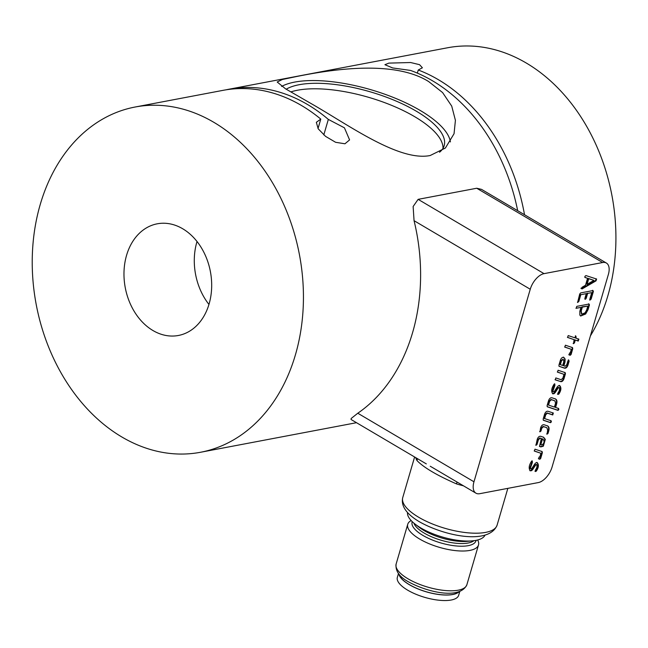 <?xml version="1.0" encoding="UTF-8"?>
<svg xmlns="http://www.w3.org/2000/svg" width="648" height="648" viewBox="0 0 648 648"><rect width="100%" height="100%" fill="white"/><g stroke="black" fill="none" stroke-linecap="round" stroke-linejoin="round"><path stroke-width="0.97" d="M606.415 263.056L481.537 189.378L476.726 188.244L602.624 262.529A15.358 8.262 -59.5 0 1 606.415 263.056A15.358 8.262 -59.5 0 1 608.351 265.251A15.358 8.262 -59.5 0 1 608.375 274.428L552.088 466.973A15.358 8.262 -59.5 0 1 546.385 477.244A15.358 8.262 -59.5 0 1 538.302 482.582L479.714 493.695A15.358 8.262 -59.5 0 1 475.932 493.169A15.358 8.262 -59.5 0 1 473.988 490.973A15.358 8.262 -59.5 0 1 473.971 481.788L357.777 413.23L351.167 418.503L351.062 419.491L426.327 463.895M357.777 413.23A175.697 133.942 79.3 0 0 414.056 220.685L413.132 206.51L418.13 199.349L476.726 188.244M414.056 220.685L530.25 289.243A15.358 8.262 -59.5 0 1 535.953 278.98A15.358 8.262 -59.5 0 1 544.037 273.642L418.13 199.349M415.692 457.626A49.143 17.69 16.3 0 0 417.029 460.623C423.865 467.613 437.011 475.373 456.484 483.894A49.143 17.69 16.3 0 0 463.474 485.814M477.641 539.978A36.863 13.268 -163.7 0 1 478.499 544.96A36.863 13.268 -163.7 0 1 469.897 550.403A36.863 13.268 -163.7 0 1 428.887 543.632A36.863 13.268 -163.7 0 1 407.746 524.273A36.863 13.268 -163.7 0 1 411.148 520.547M485.012 535.167A40.419 14.548 -163.7 0 1 475.867 540.383A40.419 14.548 -163.7 0 1 472.635 540.837A40.419 14.548 -163.7 0 1 414.906 523.957A40.419 14.548 -163.7 0 1 407.535 512.519M458.881 591.754A31.793 11.445 -163.7 0 1 452.709 594.443A31.793 11.445 -163.7 0 1 420.212 589.745A31.793 11.445 -163.7 0 1 399.071 574.274M182.704 228.76A56.822 43.319 79.3 0 1 211.629 288.149A56.822 43.319 79.3 0 1 178.419 335.478A56.822 43.319 79.3 0 1 152.96 330.529A56.822 43.319 79.3 0 1 124.027 271.139A56.822 43.319 79.3 0 1 157.245 223.811A56.822 43.319 79.3 0 1 182.704 228.76M290.911 91.903A86.006 30.958 -163.7 0 1 297.57 90.218A86.006 30.958 -163.7 0 1 389.699 104.579A86.006 30.958 -163.7 0 1 443.013 148.335M439.53 152.231A86.006 30.958 16.3 0 0 444.172 145.695A86.006 30.958 16.3 0 0 394.867 100.537A86.006 30.958 16.3 0 0 299.174 84.718A86.006 30.958 16.3 0 0 286.189 89.197M430.142 155.536C398.868 161.798 347.846 124.432 311.477 103.793L285.606 88.857L277.198 82.013L282.423 79.477L296.322 76.577C327.621 70.259 392.826 59.057 428.66 81.567L442.592 92.567L451.721 106.102L455.414 120.342L454.054 133.707L445.387 148.036L430.142 155.536M450.417 141.928A92.146 33.17 16.3 0 0 390.517 96.333A92.146 33.17 16.3 0 0 294.719 82.085A92.146 33.17 16.3 0 0 281.588 86.435M517.679 210.697A175.697 133.942 -100.7 0 0 432.564 80.83A175.697 133.942 -100.7 0 0 410.492 70.421L392.648 67.943L384.912 64.703L388.881 63.115L410.613 62.524L419.556 64.678L422.407 67.789L418.252 70.008A175.697 133.942 79.3 0 1 438.421 79.72A175.697 133.942 79.3 0 1 524.515 214.731M417.344 73.111L418.252 70.008M323.798 134.914L328.334 119.402L344.436 127.826L349.588 139.911L344.947 143.783L335.607 142.293L325.555 136.364L318.2 128.806L316.337 122.318L320.784 119.094A175.697 133.942 -100.7 0 0 301.709 105.64A175.697 133.942 -100.7 0 0 222.985 90.356L135.1 107.025A175.697 133.942 79.3 0 1 213.824 122.31A175.697 133.942 79.3 0 1 303.264 305.937A175.697 133.942 79.3 0 1 200.564 452.264A175.697 133.942 79.3 0 1 121.84 436.979A175.697 133.942 79.3 0 1 32.4 253.352A175.697 133.942 79.3 0 1 135.1 107.025M590.401 335.899A175.697 133.942 -100.7 0 0 526.314 63.05A175.697 133.942 -100.7 0 0 447.59 47.766L228.841 89.246A175.697 133.942 79.3 0 1 307.565 104.531A175.697 133.942 79.3 0 1 328.334 119.402M225.925 89.845A175.697 133.942 79.3 0 1 228.841 89.246M398.471 573.52L397.346 577.368A31.946 11.502 16.3 0 0 407.357 589.98A31.946 11.502 16.3 0 0 439.044 600.234A31.946 11.502 16.3 0 0 458.671 595.293L459.797 591.446M398.885 574.039A31.946 11.502 16.3 0 0 408.969 584.48A31.946 11.502 16.3 0 0 459.165 591.665M318.022 128.547L320.784 119.094M197.016 241.51A56.822 43.319 -100.7 0 0 208.956 304.455M436.882 470.124L430.256 466.244M531.968 460.801L532.389 462.429L530.348 468.302L530.85 468.933L531.887 468.374L534.803 463.895L535.953 462.777L537.216 462.615C539.015 464.713 538.699 467.573 536.269 471.193L534.908 471.137M536.771 462.348C538.569 464.446 538.253 467.305 535.823 470.934M536.431 464.414L535.167 464.835L535.613 465.094L536.649 464.535C537.362 466.106 536.957 467.937 535.434 470.027L535.515 471.55M535.353 471.396L536.269 471.193M535.167 464.835L531.101 470.424L531.546 470.691L532.697 469.573L532.251 469.314M535.613 465.094L532.697 469.573M531.101 470.424L529.805 470.586M531.546 470.691L530.024 470.74M529.837 470.594L530.283 470.853C528.509 468.528 528.914 465.361 531.481 461.36L532.13 460.898M532.389 462.429L532.275 460.947M531.943 462.162L529.902 468.034L530.85 468.933M602.624 262.529L544.037 273.642M530.25 289.243L473.971 481.788M596.573 279.021L596.047 280.835L582.05 288.943L581.361 288.506L582.139 287.218L585.5 285.266L587.542 278.3L584.99 277.474L584.917 276.34L585.954 275.578L596.638 279.053M596.128 278.762L595.601 280.568L581.604 288.676L582.05 288.943L581.361 288.506M584.869 298.469L586.278 293.649L580.811 294.686L578.842 301.425L577.603 302.486L579.725 293.99L580.689 292.896L592.993 290.563L593.398 291.389L591.146 299.093L589.907 300.154L589.777 299.352L591.745 292.613L587.647 293.39L586.238 298.21C585.419 299.538 584.966 299.627 584.869 298.469L585.006 299.263M592.993 290.563L593.398 291.389L592.952 291.13L590.701 298.833L589.745 299.919M585.654 313.997L588.052 309.687L589.453 304.868L589.056 304.042L576.752 306.374L576.185 308.294L580.973 307.387L579.847 311.243L579.855 315.098L580.657 316.022L585.654 313.997M575.918 308.262L580.973 307.387M588.611 303.774L589.008 304.609L589.453 304.868L589.056 304.042M578.348 338.872L577.789 340.799L575.294 340.07L578.235 341.059L578.883 339.171M575.294 340.07L574.444 342.962L573.423 343.634M567.405 337.308L574.12 339.682L573.496 343.691M574.12 339.682L567.494 337.414M575.384 335.761L576.137 337.187L575.829 336.029L574.679 337.754L568.215 335.583L567.567 337.47M576.137 337.187L575.853 338.151L578.794 339.139M572.451 347.579L572.759 348.737L571.074 354.513L570.2 355.282L569.025 354.885L569.592 352.958L570.175 353.16L571.301 349.304L564.837 347.134L565.396 345.206L572.54 347.62M563.339 357.089L565.113 359.049L565.007 361.997L563.882 365.845L565.064 366.242L566.798 364.711L567.923 360.863L568.798 360.094L569.098 361.252L567.972 365.108C567.154 367.392 565.996 368.412 564.497 368.169L559.046 366.298M565.113 359.049L563.784 357.356C562.294 357.105 561.128 358.125 560.309 360.418L558.9 365.229L559.119 366.347M564.692 372.349L564.999 373.507L563.59 378.319C562.764 380.611 561.605 381.632 560.115 381.38L555.263 379.866L555.83 377.938L561.119 379.72L562.861 378.189L563.987 374.341L557.515 372.163L558.082 370.243L565.218 372.649M565.137 372.608L565.445 373.766L564.035 378.586C563.209 380.87 562.051 381.891 560.561 381.648M558.949 387.391L557.677 387.812L558.122 388.079L559.167 387.52C559.88 389.092 559.467 390.922 557.944 393.012L557.871 394.381L558.779 394.178C561.209 390.55 561.524 387.69 559.726 385.592L558.463 385.763L557.312 386.872L554.405 391.351L553.36 391.91L552.857 391.279L554.899 385.406L554.793 383.924M558.122 388.079L555.215 392.558L554.769 392.291L553.611 393.409L554.056 393.668L555.215 392.558M554.639 383.875L554 384.345C551.424 388.346 551.027 391.505 552.801 393.838L554.056 393.668M552.533 393.717L553.611 393.409M553.36 391.91L552.412 391.019L552.914 391.651L552.412 391.019L554.477 383.778M555.044 398.706C556.405 399.419 556.818 400.966 556.276 403.348L556.721 403.615C557.264 401.234 556.851 399.686 555.49 398.974L551.966 397.791C550.468 397.54 549.31 398.561 548.491 400.853L547.082 405.664L547.39 406.823L557.969 410.378L558.843 409.617L558.616 408.491M556.721 403.615L555.595 407.462L558.535 408.451M552.874 412.784L552.307 414.704L547.017 412.93L545.276 414.461L545.721 414.72L547.463 413.189L552.752 414.971L553.319 413.043L548.022 411.269C546.531 411.018 545.373 412.039 544.547 414.323L543.137 419.143L543.445 420.301L550.5 422.674L551.375 421.905L551.148 420.787M545.721 414.72L544.595 418.576L551.067 420.746M547.171 425.663C548.524 426.376 548.937 427.923 548.394 430.304L548.84 430.572C549.383 428.19 548.969 426.643 547.617 425.93L547.916 426.068M548.84 430.572L547.997 433.455L546.969 434.128M546.92 427.777L547.665 430.175L547.042 434.184M546.604 427.591L543.081 426.408L541.339 427.939L541.785 428.198L543.526 426.668L546.774 427.672M541.785 428.198L540.942 431.09L539.914 431.762M547.617 425.93L544.085 424.748C542.595 424.497 541.436 425.517 540.61 427.802L539.986 431.819M535.685 445.071L536.552 444.301L537.962 439.49L539.703 437.959L540.878 438.356L541.323 438.615L539.5 446.423M539.573 446.48L540.837 446.909L543.324 446.205L545.316 439.393L543.648 437.287L540.707 436.298C539.217 436.047 538.059 437.068 537.233 439.36L535.977 445.241M541.323 438.615L540.149 438.226L538.407 439.757L536.998 444.569L536.05 445.298M541.615 451.291L542.368 452.717L542.149 451.591M542.368 452.717L540.675 458.492L539.808 459.254L538.553 458.825M538.472 458.768L539.193 456.937L539.784 457.132L540.91 453.284L534.357 451.073M534.284 451.016L535.005 449.185L542.06 451.551M541.922 452.45L540.23 458.225L539.363 458.995L538.391 458.663M534.203 450.911L540.91 453.284M543.202 437.019L544.871 439.125L542.878 445.945L540.392 446.65L539.42 446.326M542.643 438.947L542.052 438.753L540.367 444.528L541.396 444.99C544.239 443.823 544.798 441.904 543.089 439.214L542.052 438.753M542.498 439.012L540.813 444.787M548.394 430.304L547.552 433.196L546.677 433.958M541.339 427.939L540.497 430.823L539.622 431.592M550.622 420.487L550.93 421.645L550.055 422.407L543.202 420.106M545.276 414.461L544.15 418.308L544.595 418.576M549.666 401.242L548.54 405.097L548.095 404.83L549.221 400.982L549.666 401.242L551.399 399.711L550.954 399.452L549.221 400.982M548.54 405.097L554.421 407.074L555.547 403.218L554.931 400.901L551.399 399.711M554.801 400.82L550.954 399.452M558.09 408.191L558.39 409.35L557.523 410.119L547.147 406.628M556.276 403.348L555.15 407.203L555.595 407.462M559.281 385.333C561.079 387.431 560.763 390.29 558.333 393.919L558.779 394.178M558.333 393.919L557.426 394.114M557.677 387.812L554.769 392.291M554.899 385.406L554.453 385.147M560.115 381.38L555.028 379.671M557.28 371.968L563.987 374.341M560.358 364.662L562.707 365.448L563.833 361.6L563.225 359.276L561.484 360.806L560.358 364.662L559.913 364.395L561.038 360.547L561.484 360.806M563.088 359.203L561.038 360.547M568.345 359.834L568.652 360.993L567.527 364.84C566.708 367.133 565.55 368.153 564.052 367.902L558.965 366.193M564.667 358.781L564.562 361.73L563.436 365.585L563.882 365.845M572.006 347.312L572.314 348.478L570.629 354.254L569.754 355.015L568.782 354.691M564.594 346.939L571.301 349.304M574.849 339.811L573.998 342.703L573.132 343.464M575.691 336.92L575.408 337.883L575.853 338.151M587.809 306.091L582.341 307.128L581.216 310.983L581.791 314.175L585.079 312.814L586.683 309.947L587.809 306.091L581.896 306.869L580.77 310.716L581.572 314.013M582.341 307.128L581.896 306.869M589.008 304.609L587.606 309.42L585.209 313.729L580.446 315.876M580.811 294.686L586.278 293.649M580.365 294.427L578.397 301.166L577.441 302.252M592.547 290.296L592.952 291.13M587.647 293.39L591.745 292.613M587.201 293.131L585.792 297.942L584.836 299.036M581.604 288.676L580.916 288.247M587.542 278.3L584.771 277.287M587.056 284.359L593.933 280.382L588.271 278.429L586.61 284.091L587.056 284.359L588.716 278.697L588.271 278.429M593.933 280.382L588.716 278.697M417.029 460.623A6.14 5.346 149.1 0 0 417.215 458.525M457.018 482.007L456.484 483.894M402.756 497.543C400.756 505.902 406.32 513.994 419.467 521.802C444.763 536.155 489.159 545.106 497.105 525.115A49.143 17.69 -163.7 0 1 485.611 532.389A49.143 17.69 -163.7 0 1 418.681 517.258A49.143 17.69 -163.7 0 1 402.756 497.543L414.615 456.986M396.122 564.052C395.264 571.001 399.419 576.955 408.596 581.896C427.567 592.28 460.031 599.821 466.876 584.731A36.863 13.268 -163.7 0 1 458.274 590.182A36.863 13.268 -163.7 0 1 408.07 578.842A36.863 13.268 -163.7 0 1 396.122 564.052L407.746 524.273M472.635 540.837L467.589 541.323A34.093 12.272 -163.7 0 1 423.881 530.453A34.093 12.272 -163.7 0 1 418.9 527.091L414.906 523.957M473.939 540.683A32.254 11.607 -163.7 0 1 424.213 533.093A32.254 11.607 -163.7 0 1 413.894 523.139M476.102 540.335A33.275 11.98 -163.7 0 1 468.237 545.665A33.275 11.98 -163.7 0 1 422.917 535.426A33.275 11.98 -163.7 0 1 412.258 521.672M540.23 458.225L540.675 458.492M539.808 459.254L539.363 458.995M539.703 437.959L540.149 438.226M537.962 439.49L538.407 439.757M536.552 444.301L536.998 444.569M545.316 439.393L544.871 439.125M542.878 445.945L543.324 446.205M540.837 446.909L540.392 446.65M547.552 433.196L547.997 433.455M543.081 426.408L543.526 426.668M540.497 430.823L540.942 431.09M550.5 422.674L550.055 422.407M552.752 414.971L552.307 414.704M547.017 412.93L547.463 413.189M557.969 410.378L557.523 410.119M563.59 378.319L564.035 378.586M564.999 373.507L565.445 373.766M568.652 360.993L569.098 361.252M567.527 364.84L567.972 365.108M564.052 367.902L564.497 368.169M564.562 361.73L565.007 361.997M570.629 354.254L571.074 354.513M572.314 348.478L572.759 348.737M570.2 355.282L569.754 355.015M578.235 341.059L577.789 340.799M573.998 342.703L574.444 342.962M580.77 310.716L581.216 310.983M587.606 309.42L588.052 309.687M578.397 301.166L578.842 301.425M590.701 298.833L591.146 299.093M585.792 297.942L586.238 298.21M595.601 280.568L596.047 280.835M466.876 584.731L478.499 544.96M356.497 422.699L200.564 452.264M497.105 525.115L507.846 488.357M432.37 467.467L475.932 493.169M530.283 468.609L530.728 468.877M552.793 391.595L553.238 391.854M581.791 314.175L581.345 313.907"/></g></svg>
